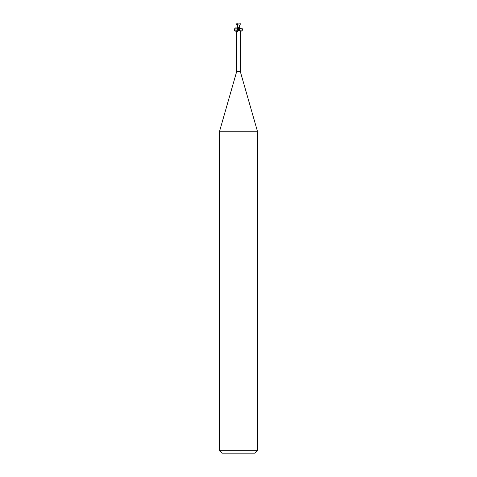 <?xml version="1.0" encoding="UTF-8"?>
<svg xmlns="http://www.w3.org/2000/svg" width="477" height="477" viewBox="0 0 477 477"><rect width="100%" height="100%" fill="white"/><g stroke="black" fill="none" stroke-linecap="round" stroke-linejoin="round"><path stroke-width="0.72" d="M237.254 29.574C238.196 30.158 235.37 32.048 234.708 29.979C235.656 27.255 238.691 29.968 236.723 30.79L236.687 71.55L219.42 131.771L257.58 131.771L257.58 450.288L219.42 450.288L222.282 453.15L254.718 453.15L257.58 450.288M236.687 71.55L240.313 71.55L257.58 131.771M239.311 29.491C240.474 27.457 241.63 27.475 242.781 29.55C241.678 31.613 240.521 31.619 239.311 29.574L239.418 29.574M240.313 71.55L240.313 30.88L238.476 30.331L238.22 29.574M238.059 29.574L237.683 29.574L237.951 29.765A1.968 1.854 -7.8 0 1 236.991 31.917C236.52 30.88 236.61 30.558 237.26 30.951M238.118 30.665L237.951 29.765L238.118 30.665L237.284 31.983M238.029 29.574L237.683 29.574L238.512 29.049L240.408 23.85L237.749 29.574M239.43 27.332L239.025 29.491L238.261 29.574L239.007 29.574M238.5 30.373L238.476 30.331A2.868 2.695 7.8 0 1 238.25 29.574L238.5 29.073M238.989 29.574A2.075 1.956 7.8 0 0 239.74 30.951M237.707 24.679L237.707 23.963L240.39 23.85M237.82 23.939L237.707 24.53M239.424 29.491L239.49 27.344L239.722 29.526M236.514 23.85L237.641 23.85M237.135 23.546L236.89 24.679L237.671 24.279M236.598 24.792L237.588 24.655L237.54 27.016M237.498 27.189L236.592 23.85M238.029 24.047L240.48 23.82M238.112 24.065L237.492 27.976L237.492 26.098M237.695 23.957L238.16 24.071M237.588 24.655L238.011 24.613M237.403 28.62C234.636 25.698 232.687 32.233 236.687 31.017M237.361 29.574C237.111 31.494 236.216 31.822 234.69 30.564C234.94 28.644 235.829 28.316 237.361 29.574M236.926 23.85L236.938 24.273M236.974 24.649L237.498 26.766M239.746 29.574C238.804 30.158 241.63 32.048 242.292 29.979C241.344 27.255 238.309 29.968 240.277 30.79M219.42 131.771L219.42 450.288M239.508 27.976L239.502 27.189M237.278 29.526L237.51 27.356"/></g></svg>
